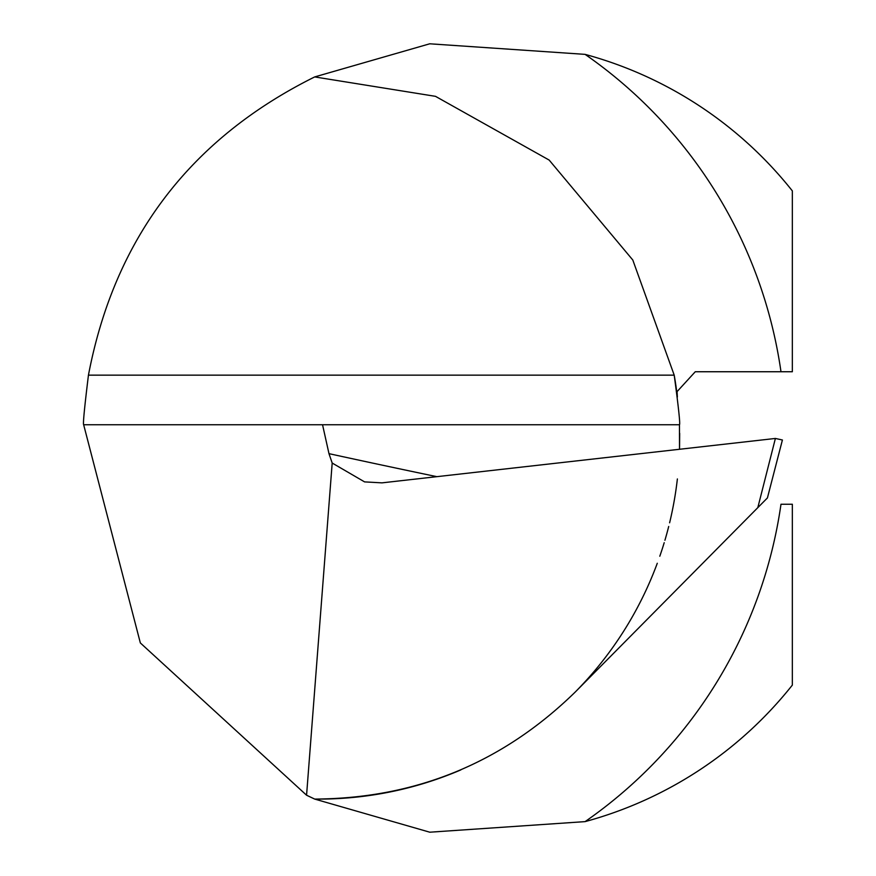 <?xml version="1.0" encoding="UTF-8"?>
<svg xmlns="http://www.w3.org/2000/svg" width="876" height="876" viewBox="0 0 876 876"><rect width="100%" height="100%" fill="white"/><g stroke="black" fill="none" stroke-linecap="round" stroke-linejoin="round"><path stroke-width="1.31" d="M792.342 685.098L792.342 504.248L780.987 504.248A467.094 467.094 0 0 1 585.091 821.622A397.518 397.518 0 0 0 792.342 685.098M83.658 424.75L322.543 424.75L328.982 453.659L332.19 463.043L364.58 481.888L381.969 482.862L775.391 438.449L782.41 439.993L767.42 497.94L575.214 692.062C502.769 762.788 415.936 798.463 314.692 799.076A361.098 361.098 0 0 0 460.842 769.905A361.098 361.098 0 0 1 314.692 799.076L306.567 795.222L140.346 642.94L83.658 424.75C82.881 424.159 84.468 407.625 88.443 375.147C114.559 238.338 189.982 138.934 314.692 76.924L435.492 96.338L549.164 160.078L632.8 260.019L674.202 375.147C678.582 407.69 680.334 424.225 679.469 424.75L679.524 449.268M679.677 433.324L679.535 449.268M677.378 397.036A361.098 361.098 0 0 0 674.202 375.147A361.098 361.098 0 0 1 677.378 397.036L677.071 391.616L695.27 371.742L792.342 371.742L792.342 190.902A397.518 397.518 0 0 0 585.091 54.367A467.094 467.094 0 0 1 780.987 371.742M314.692 76.924L429.722 43.8L585.091 54.367M585.091 821.622L429.755 832.2L314.692 799.076M575.214 692.062A361.098 361.098 0 0 0 657.285 563.268A361.098 361.098 0 0 1 575.214 692.062M659.803 556.227A361.098 361.098 0 0 0 664.205 542.693A361.098 361.098 0 0 1 659.803 556.227M664.917 540.295A361.098 361.098 0 0 0 668.706 526.476A361.098 361.098 0 0 1 664.917 540.295M669.614 522.797A361.098 361.098 0 0 0 677.378 478.953A361.098 361.098 0 0 1 669.614 522.797M767.42 497.94L782.41 439.993M322.543 424.75L679.469 424.75M332.19 463.043L306.567 795.222M88.443 375.147L674.202 375.147M328.982 453.659A8281.518 2415.888 176 0 0 436.861 476.664M757.817 507.631L775.391 438.449"/></g></svg>
